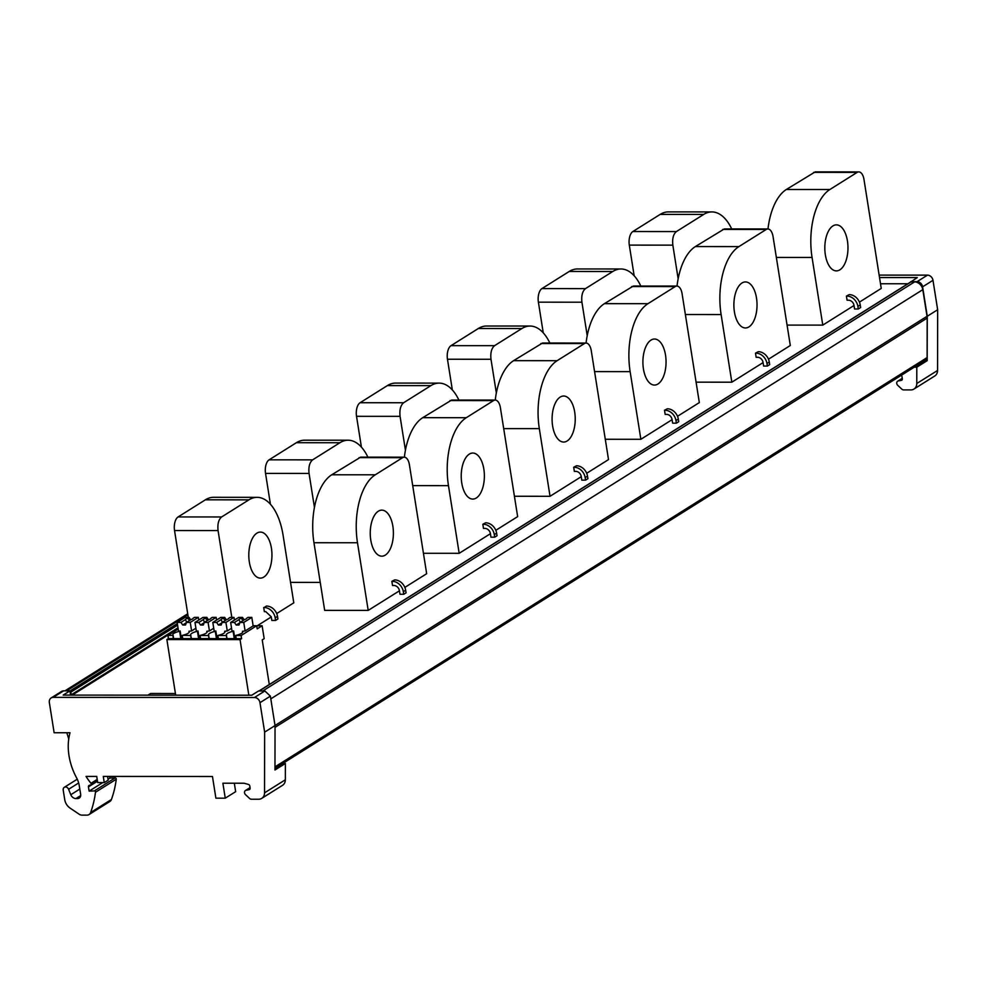 <?xml version="1.0" encoding="UTF-8"?>
<svg xmlns="http://www.w3.org/2000/svg" width="987" height="987" viewBox="0 0 987 987"><rect width="100%" height="100%" fill="white"/><g stroke="black" fill="none" stroke-linecap="round" stroke-linejoin="round"><path stroke-width="1.48" d="M907.867 283.762L880.503 283.75M854.014 305.514L822.776 325.118L787.071 325.093M822.776 325.118L812.067 257.471A54.162 27.241 -90 0 1 829.87 189.516L857.148 172.392A10.832 5.453 -90 0 1 858.789 171.898A10.832 5.453 -90 0 1 863.983 179.461L881.243 288.426L859.43 302.121M846.427 296.088L847.08 300.208L848.487 300.208A5.416 4.466 57.9 0 1 853.989 305.378L854.557 308.993L858.308 308.993L860.639 307.537L860.232 304.946A10.832 8.92 -122.1 0 0 849.239 294.62L846.427 296.088L849.239 294.62M763.074 362.599L731.836 382.191L721.115 314.545A54.162 27.241 -90 0 1 738.93 246.59L766.208 229.465A10.832 5.453 -90 0 1 767.849 228.972A10.832 5.453 -90 0 1 773.043 236.535L790.303 345.499L768.491 359.194M731.836 382.191L696.094 382.166M755.487 353.161L756.141 357.282L757.547 357.282A5.416 4.466 57.9 0 1 763.05 362.451L763.617 366.066L767.368 366.066L769.7 364.61L769.292 362.019A10.832 8.92 -122.1 0 0 758.3 351.693L755.487 353.161L758.3 351.693M672.085 419.685L640.859 439.289L630.138 371.643A54.162 27.241 -90 0 1 647.953 303.688L675.231 286.563A10.832 5.453 -90 0 1 676.872 286.057A10.832 5.453 -90 0 1 682.066 293.632L699.327 402.597L677.514 416.292M640.859 439.289L605.29 439.264M664.51 410.247L665.164 414.38L666.57 414.38A5.416 4.466 57.9 0 1 672.073 419.549L672.64 423.164L676.391 423.164L678.723 421.696L678.316 419.117A10.832 8.92 -122.1 0 0 667.323 408.778L664.51 410.247L667.323 408.778M581.269 476.684L550.043 496.288L539.321 428.629A54.162 27.241 -90 0 1 557.124 360.687L584.415 343.562A10.832 5.453 -90 0 1 586.056 343.057A10.832 5.453 -90 0 1 591.25 350.632L608.51 459.597L586.697 473.279M550.043 496.288L514.424 496.264M573.694 467.246L574.348 471.379L575.754 471.379A5.416 4.466 57.9 0 1 581.257 476.548L581.824 480.163L585.562 480.163L587.907 478.695L587.499 476.116A10.832 8.92 -122.1 0 0 576.507 465.778L573.694 467.246L576.507 465.778M490.416 533.708L459.177 553.312L448.468 485.653A54.162 27.241 -90 0 1 466.271 417.711L493.549 400.586A10.832 5.453 -90 0 1 495.19 400.08A10.832 5.453 -90 0 1 500.384 407.656L517.644 516.62L495.832 530.303M459.177 553.312L423.435 553.288M482.828 524.27L483.482 528.403L484.888 528.403A5.416 4.466 57.9 0 1 490.391 533.572L490.958 537.187L494.709 537.187L497.041 535.719L496.634 533.14A10.832 8.92 -122.1 0 0 485.641 522.802L482.828 524.27L485.641 522.802M399.439 590.806L368.2 610.398L357.491 542.751A54.162 27.241 -90 0 1 375.294 474.796L402.585 457.672A10.832 5.453 -90 0 1 404.226 457.178A10.832 5.453 -90 0 1 409.408 464.741L426.668 573.706L404.855 587.401M368.2 610.398L324.674 610.373L313.965 542.727A54.162 27.241 -90 0 1 331.768 474.772L360.687 457.141L404.226 457.178M391.864 581.368L392.518 585.501L393.912 585.501A5.416 4.466 57.9 0 1 399.414 590.658L399.994 594.273L403.732 594.285L406.076 592.817L405.657 590.226A10.832 8.92 -122.1 0 0 394.664 579.9L391.864 581.368L394.664 579.9M290.548 582.392L320.244 582.404M266.515 606.055A10.832 8.92 57.9 0 1 277.507 616.381L277.915 618.972L275.583 620.428L275.176 617.85A10.832 8.92 -122.1 0 0 264.171 607.523L266.515 606.055L264.171 607.523M263.702 607.523L264.356 611.644L265.762 611.644L271.265 616.813L271.832 620.428L275.583 620.428M188.283 617.356L174.539 530.537A10.832 5.453 90 0 1 178.092 516.941L205.382 499.817A54.162 27.241 90 0 1 213.587 497.3L257.126 497.337A54.162 27.241 90 0 1 283.072 535.176L293.793 602.835L276.705 613.556M271.289 616.949L257.262 625.758M70.595 695.107L69.929 690.863L63.168 695.095L251.796 695.218L258.557 690.974L264.874 690.974L254.473 697.501L53.212 697.377A5.416 4.466 -122.1 0 0 51.151 697.957A5.416 4.466 -122.1 0 0 49.35 702.547L54.137 732.749L70.028 732.761A55.778 45.97 -122.1 0 0 68.226 746.493A59.578 49.091 -122.1 0 0 76.554 777.781A21.665 17.852 -122.1 0 1 79.293 785.812L80.663 794.424A4.33 3.566 -122.1 0 1 79.219 798.088A4.33 3.566 -122.1 0 1 77.566 798.557L75.925 798.557A5.416 4.466 -122.1 0 1 70.793 794.72L68.609 789.279A3.245 2.677 -122.1 0 0 63.217 790.081L64.723 799.63A10.832 8.92 -122.1 0 0 70.176 808.168L79.194 814.238A5.416 4.466 -122.1 0 0 81.97 815.126L86.979 815.139A5.416 4.466 -122.1 0 0 89.04 814.559A5.416 4.466 -122.1 0 0 90.631 812.548A108.311 89.262 -122.1 0 0 95.48 792.265A1.086 0.888 -122.1 0 0 94.345 790.92L89.126 791.13L88.448 786.873A1.629 1.345 -122.1 0 1 89.249 785.368L90.718 784.924A1.086 0.888 -122.1 0 0 90.977 783.308A48.745 40.171 -122.1 0 1 86.054 776.411L96.726 776.411L97.713 782.605L104.264 782.617L103.277 776.411L212.464 776.485L215.894 798.175L225.258 798.175L222.889 783.197L244.097 783.222L248.49 784.455A1.629 1.345 -122.1 0 1 249.773 785.96L250.106 788.119A1.629 1.345 -122.1 0 1 249.193 789.649L246.071 790.279A2.702 2.233 -122.1 0 0 245.516 794.646L249.588 798.471A2.702 2.233 -122.1 0 0 251.364 799.223L258.656 799.236A8.118 6.699 -122.1 0 0 261.74 798.372A8.118 6.699 -122.1 0 0 264.553 792.832L264.639 732.107L259.976 702.67A5.416 4.466 -122.1 0 0 254.473 697.501M879.516 277.557L917.268 277.581L910.816 281.949A1.086 0.888 -122.1 0 0 910.359 282.344M244.159 619.811L242.506 617.393L238.706 617.393L230.65 622.439L234.45 622.452L236.201 625.03L239.014 625.03L239.952 622.452L244.554 619.565A3.788 0.987 -9 0 0 246.059 618.948A3.788 0.987 -9 0 0 246.528 618.343L248.008 617.393L251.808 617.393L253.153 625.918L256.694 625.758L257.188 628.855L262.123 625.758L264.171 638.663L262.221 639.884L269.291 684.522M256.694 625.758L241.099 635.542L241.593 638.638L240.038 639.613L248.835 695.218M175.686 695.169L166.877 639.576L240.038 639.613M166.877 639.576L168.432 638.589L167.95 635.492L173.12 635.332L173.663 638.762M178.203 629.064L167.95 635.492M51.151 697.957L61.552 691.431A5.416 4.466 -122.1 0 1 63.612 690.851L69.929 690.863M261.74 798.372L282.529 785.319A8.118 6.699 -122.1 0 0 285.342 779.792L285.366 763.469L274.966 769.996L275.04 725.581L270.376 696.143L264.874 690.974M225.258 798.175L235.659 791.66L234.314 783.209M178.129 628.583L72.125 695.107M71.311 695.107A1.086 0.888 57.9 0 0 71.249 694.786L178.005 627.794M71.249 694.786L70.83 692.146A1.086 0.888 -122.1 0 0 69.966 691.147M147.964 695.156L150.604 693.491L175.415 693.503M168.432 638.589L241.593 638.638M241.099 635.542L235.72 635.542L236.214 638.638M253.153 625.918L245.109 630.977L242.481 631.298A9.821 2.554 -9 0 1 242.777 631.791A9.821 2.554 -9 0 1 235.979 635.369L235.72 635.542M253.128 625.746L262.123 625.758M180.806 638.762L179.622 631.261A9.821 2.554 -9 0 0 172.811 634.838A9.821 2.554 -9 0 0 173.12 635.332M179.622 631.261L178.499 630.927L177.154 622.415L180.942 622.415L182.706 624.993L185.519 624.993L186.457 622.415L190.257 622.415L191.601 630.94L188.973 631.261A9.821 2.554 -9 0 1 189.282 631.766A9.821 2.554 -9 0 1 182.484 635.344L190.688 635.505L191.182 638.614M172.861 635.505L173.354 638.601M910.828 281.949A1.086 0.888 57.9 0 1 911.05 281.912L914.567 281.912A8.118 6.699 57.9 0 1 922.327 287.859A8.118 6.699 57.9 0 1 922.808 289.66L927.027 316.309A10.832 8.92 57.9 0 1 927.175 318.085L927.114 357.59A3.245 2.677 57.9 0 1 925.991 359.811L274.978 768.367M285.366 763.469L282.788 763.469M264.639 732.107L275.04 725.581M218.374 638.626L217.893 635.529L226.356 635.529L226.85 638.626M226.356 635.529L227.158 638.799M217.893 635.529L218.152 635.369A9.821 2.554 -9 0 0 224.95 631.791A9.821 2.554 -9 0 0 224.641 631.285L227.269 630.964L231.575 628.263M200.546 638.614L200.053 635.517L208.528 635.517L209.022 638.614M208.528 635.517L209.33 638.786M200.053 635.517L200.312 635.357A9.821 2.554 -9 0 0 207.11 631.779A9.821 2.554 -9 0 0 206.814 631.273L209.441 630.952L213.735 628.25M190.688 635.505L191.49 638.774M182.225 635.505L182.718 638.601M251.808 617.393L243.752 622.452L245.109 630.977M239.952 622.452L243.752 622.452M230.65 622.439L231.994 630.964L233.635 630.964L234.881 638.799M242.642 632.371L242.481 631.298M180.14 630.927L181.374 638.762M190.651 619.787L188.998 617.356L185.198 617.356L177.154 622.415M89.04 814.559L109.828 801.506A5.416 4.466 -122.1 0 0 111.42 799.495A108.311 89.262 -122.1 0 0 116.269 779.224A1.086 0.888 -122.1 0 0 115.134 777.879L109.915 778.077L108.015 779.261M102.685 782.617L89.126 791.13M109.915 778.077L109.643 776.424M107.571 776.424L108.163 780.162L104.264 782.617M68.757 738.881L66.808 732.761M902.093 379.909L901.415 380.328A1.629 1.345 -122.1 0 0 902.328 378.798L901.995 376.639A1.629 1.345 -122.1 0 0 901.193 375.368M901.415 380.328L898.293 380.957A2.702 2.233 -122.1 0 0 897.738 385.325L901.81 389.149A2.702 2.233 -122.1 0 0 903.586 389.902L910.878 389.914A8.118 6.699 -122.1 0 0 913.962 389.051A8.118 6.699 -122.1 0 0 916.775 383.511L916.8 367.189L914.221 367.189M913.962 389.051L934.751 375.998A8.118 6.699 -122.1 0 0 937.564 370.47L937.65 309.733L927.262 316.259L922.598 286.822A5.416 4.466 -122.1 0 0 917.096 281.653L910.779 281.653M927.262 316.259L927.188 360.674L916.8 367.189M234.301 638.799L233.117 631.298A9.821 2.554 -9 0 0 226.319 634.875A9.821 2.554 -9 0 0 226.615 635.369M224.814 632.359L224.641 631.285M216.474 638.786L215.277 631.285A9.821 2.554 -9 0 0 208.479 634.863A9.821 2.554 -9 0 0 208.788 635.357M215.277 631.285L214.167 630.952L212.81 622.427L216.609 622.439L218.374 625.018L221.187 625.018L222.124 622.439L225.924 622.439L227.269 630.964M206.974 632.346L206.814 631.273M198.634 638.774L197.449 631.273A9.821 2.554 -9 0 0 190.651 634.851A9.821 2.554 -9 0 0 190.947 635.344M195.907 628.238L191.601 630.94M197.449 631.273L196.327 630.94L194.982 622.427L198.782 622.427L200.534 625.005L203.347 625.005L204.284 622.427L208.084 622.427L209.441 630.952M189.146 632.334L188.973 631.261M239.853 622.748L236.201 625.03M240.149 622.55L239.051 619.552L234.45 622.452M242.506 617.393L241.013 618.318A3.788 0.987 -9 0 0 239.508 618.935A3.788 0.987 -9 0 0 239.039 619.54A3.788 0.987 -9 0 0 239.051 619.552M186.457 622.415L191.059 619.528A3.788 0.987 -9 0 0 192.564 618.911A3.788 0.987 -9 0 0 193.033 618.318L194.513 617.356L198.313 617.368L198.732 620.07M198.313 617.368L190.257 622.415M186.346 622.711L182.706 624.993M186.654 622.526L185.544 619.528L180.942 622.415M188.998 617.356L187.518 618.294A3.788 0.987 -9 0 0 186.012 618.911A3.788 0.987 -9 0 0 185.544 619.503A3.788 0.987 -9 0 0 185.544 619.528M927.188 360.674L924.622 360.674M222.124 622.439L226.726 619.552A3.788 0.987 -9 0 0 228.231 618.935A3.788 0.987 -9 0 0 228.7 618.343A3.788 0.987 -9 0 0 228.688 618.318L230.181 617.381L233.981 617.381L234.4 620.083M233.981 617.381L225.924 622.439M215.808 630.952L217.041 638.786M204.284 622.427L208.886 619.54A3.788 0.987 -9 0 0 210.404 618.923A3.788 0.987 -9 0 0 210.86 618.331A3.788 0.987 -9 0 0 210.86 618.306L212.341 617.368L216.141 617.368L216.572 620.07M216.141 617.368L208.084 622.427M197.968 630.94L199.214 638.774M226.319 619.799L224.666 617.381L220.866 617.381L212.81 622.427M208.491 619.799L206.838 617.368L203.038 617.368L194.982 622.427M241.013 618.318L243.431 620.49M187.518 618.294L189.936 620.453M222.013 622.735L218.374 625.018M222.322 622.538L221.211 619.552L216.609 622.439M224.666 617.381L223.185 618.306A3.788 0.987 -9 0 0 221.68 618.923A3.788 0.987 -9 0 0 221.211 619.528A3.788 0.987 -9 0 0 221.211 619.552M204.186 622.723L200.534 625.005M204.482 622.538L203.384 619.54L198.782 622.427M206.838 617.368L205.345 618.294A3.788 0.987 -9 0 0 203.84 618.923A3.788 0.987 -9 0 0 203.371 619.515A3.788 0.987 -9 0 0 203.384 619.54M223.185 618.306L225.604 620.478M205.345 618.294L207.763 620.465M937.65 309.733L932.986 280.308A5.416 4.466 -122.1 0 0 927.484 275.139L917.096 281.653M879.133 275.102L927.484 275.139M767.972 228.972A54.162 27.241 -90 0 1 786.343 189.492L815.262 171.861L858.789 171.898M825.354 254.806A23.022 11.573 -90 0 1 832.917 225.924A23.022 11.573 -90 0 1 836.408 224.863A23.022 11.573 -90 0 1 847.438 240.939A23.022 11.573 -90 0 1 839.875 269.821A23.022 11.573 -90 0 1 836.384 270.894A23.022 11.573 -90 0 1 825.354 254.806M858.308 308.993L857.9 306.414A10.832 8.92 57.9 0 0 846.895 296.088M677.033 286.07A54.162 27.241 -90 0 1 695.391 246.565L724.322 228.935L767.849 228.972M734.414 311.88A23.022 11.573 -90 0 1 741.977 282.998A23.022 11.573 -90 0 1 745.469 281.937A23.022 11.573 -90 0 1 756.498 298.012A23.022 11.573 -90 0 1 748.936 326.894A23.022 11.573 -90 0 1 745.444 327.968A23.022 11.573 -90 0 1 734.414 311.88M767.368 366.066L766.961 363.487A10.832 8.92 57.9 0 0 755.956 353.161M586.068 343.057A54.162 27.241 -90 0 1 604.414 303.663L633.346 286.033L676.872 286.057M643.438 368.978A23.022 11.573 -90 0 1 651.001 340.096A23.022 11.573 -90 0 1 654.492 339.022A23.022 11.573 -90 0 1 665.522 355.11A23.022 11.573 -90 0 1 657.959 383.992A23.022 11.573 -90 0 1 654.467 385.066A23.022 11.573 -90 0 1 643.438 368.978M676.391 423.164L675.972 420.585A10.832 8.92 57.9 0 0 664.979 410.247M495.252 400.08A54.162 27.241 -90 0 1 513.598 360.662L542.529 343.032L586.056 343.057M552.621 425.965A23.022 11.573 -90 0 1 560.184 397.095A23.022 11.573 -90 0 1 563.676 396.021A23.022 11.573 -90 0 1 574.705 412.11A23.022 11.573 -90 0 1 567.13 440.992A23.022 11.573 -90 0 1 563.639 442.053A23.022 11.573 -90 0 1 552.621 425.965M585.562 480.163L585.155 477.585A10.832 8.92 57.9 0 0 574.163 467.246M404.374 457.178A54.162 27.241 -90 0 1 422.744 417.674L451.664 400.056L495.19 400.08M461.756 482.988A23.022 11.573 -90 0 1 469.318 454.119A23.022 11.573 -90 0 1 472.81 453.045A23.022 11.573 -90 0 1 483.84 469.133A23.022 11.573 -90 0 1 476.277 498.016A23.022 11.573 -90 0 1 472.785 499.077A23.022 11.573 -90 0 1 461.756 482.988M494.709 537.187L494.302 534.609A10.832 8.92 57.9 0 0 483.297 524.27M370.779 540.086A23.022 11.573 -90 0 1 378.342 511.204A23.022 11.573 -90 0 1 381.833 510.143A23.022 11.573 -90 0 1 392.863 526.219A23.022 11.573 -90 0 1 385.3 555.101A23.022 11.573 -90 0 1 381.809 556.174A23.022 11.573 -90 0 1 370.779 540.086M403.732 594.285L403.325 591.694A10.832 8.92 57.9 0 0 392.332 581.368M731.712 228.947A54.162 27.241 90 0 0 711.898 211.921A54.162 27.241 90 0 0 703.682 214.438L676.403 231.563C673.344 234.153 672.147 238.681 672.838 245.146L678.155 278.753M711.898 211.921L668.372 211.897A54.162 27.241 90 0 0 660.155 214.413L632.864 231.538A10.832 5.453 90 0 0 629.311 245.121L634.16 275.755M640.81 286.045A54.162 27.241 90 0 0 620.983 268.982A54.162 27.241 90 0 0 612.767 271.499L585.476 288.623C582.416 291.214 581.232 295.742 581.923 302.207L587.216 335.666M620.983 268.982L577.444 268.957A54.162 27.241 90 0 0 569.24 271.462L541.949 288.586A10.832 5.453 90 0 0 538.396 302.182L543.245 332.816M549.858 343.032A54.162 27.241 90 0 0 530.056 326.043A54.162 27.241 90 0 0 521.839 328.56L494.561 345.672C491.501 348.275 490.317 352.803 490.995 359.268L496.338 392.974M530.056 326.043L486.529 326.018A54.162 27.241 90 0 0 478.313 328.523L451.034 345.647A10.832 5.453 90 0 0 447.469 359.243L452.33 389.914M458.893 400.056A54.162 27.241 90 0 0 439.116 383.116A54.162 27.241 90 0 0 430.912 385.621L403.621 402.745C400.562 405.336 399.377 409.876 400.068 416.341L405.435 450.232M439.116 383.116L395.59 383.079A54.162 27.241 90 0 0 387.385 385.596L360.095 402.721A10.832 5.453 90 0 0 356.529 416.317L361.415 447.111M367.892 457.154A54.162 27.241 90 0 0 348.127 440.214A54.162 27.241 90 0 0 339.91 442.731L312.632 459.856C309.573 462.447 308.376 466.974 309.067 473.439L314.446 507.404M348.127 440.214L304.601 440.19A54.162 27.241 90 0 0 296.384 442.707L269.093 459.831A10.832 5.453 90 0 0 265.54 473.415L270.413 504.234M257.126 497.337A54.162 27.241 90 0 0 248.909 499.841L221.619 516.966C218.559 519.557 217.374 524.097 218.065 530.562L231.809 617.381M263.85 577.05A23.022 11.573 90 0 0 271.82 551.597A23.022 11.573 90 0 0 260.383 532.092A23.022 11.573 90 0 0 256.891 533.153A23.022 11.573 90 0 0 248.934 558.605A23.022 11.573 90 0 0 260.358 578.123A23.022 11.573 90 0 0 263.85 577.05M63.612 690.851L53.212 697.377M259.236 690.974L911.05 281.912M270.376 696.143L259.976 702.67M270.796 698.858L922.808 289.66M275.015 725.494L927.027 316.309M274.954 727.407L927.175 318.085M274.978 766.862L927.114 357.59M285.342 779.792L264.553 792.832M262.752 690.974L914.567 281.912M70.83 692.146L177.586 625.153M69.941 690.986L177.339 623.587M187.259 617.356L188.196 616.776M66.635 690.863L187.875 614.765M80.354 796.805L77.566 798.557M80.7 795.559L75.925 798.557M79.811 789.057L70.793 794.72M78.664 782.962L68.609 789.279M111.42 799.495L90.631 812.548M116.269 779.224L95.48 792.265M115.134 777.879L94.345 790.92M97.491 781.198L88.448 786.873M90.89 784.838L97.417 780.742L91.038 784.714M97.207 779.397L90.977 783.308M249.871 789.23L249.193 789.649M250.056 787.774L246.071 790.279M902.278 378.453L898.293 380.957M937.564 370.47L916.775 383.511M932.986 280.308L922.598 286.822M812.067 257.471L776.35 257.447M829.87 189.516L786.343 189.492M857.148 172.392L813.621 172.367M860.232 304.946L857.9 306.414M721.115 314.545L685.373 314.52M738.93 246.59L695.391 246.565M766.208 229.465L722.681 229.44M769.292 362.019L766.961 363.487M630.138 371.643L594.569 371.618M647.953 303.688L604.414 303.663M675.231 286.563L631.705 286.538M678.316 419.117L675.972 420.585M539.321 428.629L503.703 428.617M557.124 360.687L513.598 360.662M584.415 343.562L540.888 343.538M587.499 476.116L585.155 477.585M448.468 485.653L412.726 485.629M466.271 417.711L422.744 417.674M493.549 400.586L450.023 400.562M496.634 533.14L494.302 534.609M357.491 542.751L313.965 542.727M375.294 474.796L331.768 474.772M402.585 457.672L359.046 457.647M405.657 590.226L403.325 591.694M660.155 214.413L703.682 214.438M632.864 231.538L676.403 231.563M629.311 245.121L672.838 245.146M569.24 271.462L612.767 271.499M541.949 288.586L585.476 288.623M538.396 302.182L581.923 302.207M478.313 328.523L521.839 328.56M451.034 345.647L494.561 345.672M447.469 359.243L490.995 359.268M387.385 385.596L430.912 385.621M360.095 402.721L403.621 402.745M356.529 416.317L400.068 416.341M296.384 442.707L339.91 442.731M269.093 459.831L312.632 459.856M265.54 473.415L309.067 473.439M275.176 617.85L277.507 616.381M205.382 499.817L248.909 499.841M178.092 516.941L221.619 516.966M174.539 530.537L218.065 530.562M72.236 695.107L178.141 628.645M259.013 690.974L910.643 282.023M64.92 690.863L187.715 613.791M77.257 779.187L64.291 787.33M250.032 787.638L245.442 790.525M902.254 378.317L897.664 381.204"/></g></svg>

